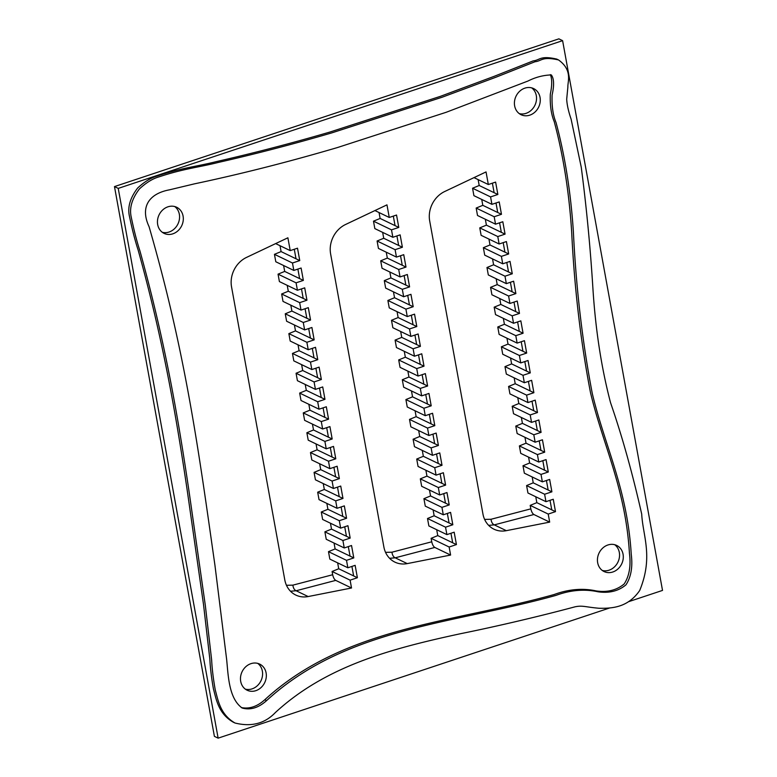 <?xml version="1.0" encoding="UTF-8"?>
<svg xmlns="http://www.w3.org/2000/svg" width="777" height="777" viewBox="0 0 777 777"><rect width="100%" height="100%" fill="white"/><g stroke="black" fill="none" stroke-linecap="round" stroke-linejoin="round"><path stroke-width="1.17" d="M266.589 700.611C258.527 707.837 250.398 710.314 242.201 708.032C228.691 698.581 228.234 675.058 226.661 659.586L214.938 565.267C198.718 451.602 185.985 354.098 149.067 226.661C139.889 207.051 148.97 193.619 169.435 189.841L194.328 183.877C240.637 174.097 288.364 161.985 337.509 147.533L446.212 112.276L527.933 81.051C535.547 77.195 543.346 75.155 551.33 74.932C554.04 78.564 554.302 85.247 552.117 94.969C551.67 106.031 552.981 115.219 556.041 122.552C564.986 155.818 570.755 192.142 573.368 231.517C576.097 288.102 582.41 342.123 592.307 393.58C604.7 445.668 627.398 489.364 631.235 554.176C632.837 566.802 631.089 577.01 625.98 584.819C618.521 591.074 609.197 593.405 598.028 591.792C584.469 588.859 570.435 590.054 555.924 595.396C454.613 623.785 346.319 627.447 266.589 700.611L264.792 699.747C344.522 626.583 452.816 622.921 554.127 594.531C568.638 589.189 582.672 587.995 596.231 590.928C607.4 592.54 616.724 590.209 624.184 583.945C629.292 576.145 631.041 565.938 629.438 553.311C625.602 488.5 602.903 444.803 590.51 392.715C580.642 341.501 574.349 287.723 571.639 231.381C569.026 191.734 563.228 155.167 554.244 121.688C551.184 114.355 549.873 105.167 550.32 94.104C552.156 85.315 552.165 78.827 550.339 74.631M241.317 707.556C249.359 709.178 257.187 706.575 264.792 699.747M275.359 712.548C264.792 723.61 251.33 727.097 234.994 723.008C219.998 714.374 218.055 699.902 215.258 689.937C213.286 678.865 212.082 668.89 211.645 659.994L205.332 605.468L189.015 491.21C177.506 413.626 164.539 339.374 139.899 250.796C136.762 241.191 133.799 229.633 131.031 216.103C129.4 207.43 132.207 198.368 139.442 188.898C146.251 182.614 152.768 178.603 159.013 176.865C184.149 168.522 198.941 167.337 218.133 162.48C255.196 154.069 293.055 144.211 331.73 132.906L442.132 97.232L495.872 77.244L535.003 61.742C541.851 61.072 541.851 56.138 558.546 59.955C572.882 70.221 567.531 81.906 567.88 86.966L566.695 99.174C566.977 104.701 568.443 111.344 571.105 119.124L581.245 167.152C586.48 207.1 590.374 247.717 592.948 289.015C595.6 330.274 601.476 368.191 610.567 402.777C622.008 435.761 632.391 472.863 641.705 514.083C642.87 536.188 653.525 556.74 639.714 590.471C627.554 608.168 611.062 608.362 599.281 608.284C585.207 607.07 582.536 605.186 574.912 606.847C540.802 615.996 497.872 626.165 460.965 633.614C390.977 648.678 325.854 666.015 275.359 712.548M234.994 723.008L233.197 722.144C218.201 713.509 216.259 699.038 213.461 689.073C211.49 678 210.285 668.026 209.839 659.129L203.525 604.603L187.218 490.345C175.699 412.762 162.743 338.5 138.102 249.922C134.965 240.326 132.003 228.759 129.225 215.239C127.603 206.565 130.41 197.504 137.646 188.034C144.454 181.75 150.971 177.739 157.207 176C182.352 167.657 197.144 166.472 216.336 161.616C253.399 153.195 291.258 143.347 329.934 132.041L440.336 96.367L494.075 76.369L533.207 60.878C540.054 60.198 540.054 55.264 556.75 59.091L558.546 59.955M628.68 601.66L662.519 590.413L562.606 40.657L118.23 188.393L218.133 738.15L609.741 607.954M275.641 243.599L290.219 250.612L297.504 248.193L299.757 260.586L292.473 263.005L274.446 254.332L281.089 251.593L296.008 258.78L294.279 249.262M299.757 260.586L296.008 258.78M374.932 210.567L389.258 217.463L396.542 215.035L398.786 227.428L391.501 229.846L373.484 221.173L380.128 218.444L395.046 225.621L393.317 216.113M398.786 227.428L395.046 225.621M473.999 177.622L488.325 184.518L495.609 182.1L497.863 194.483L490.578 196.911L472.562 188.238L479.195 185.499L494.123 192.686L492.395 183.168M497.863 194.483L494.123 192.686M274.446 254.332L275.796 261.762L293.823 270.435L301.107 268.016L303.36 280.4L296.066 282.828L278.049 274.155L284.693 271.416L299.611 278.603L297.882 269.085M303.36 280.4L299.611 278.603M373.484 221.173L374.835 228.603L392.851 237.286L400.136 234.858L402.389 247.251L395.104 249.67L377.088 240.996L383.721 238.267L398.65 245.445L396.921 235.926M402.389 247.251L398.65 245.445M472.562 188.238L473.912 195.668L491.928 204.341L499.213 201.923L501.466 214.306L494.182 216.734L476.165 208.061L482.799 205.322L497.727 212.51L495.998 202.991M501.466 214.306L497.727 212.51M278.049 274.155L279.399 281.585L297.426 290.258L304.71 287.84L306.954 300.223L299.669 302.651L281.653 293.978L288.296 291.239L303.215 298.426L301.486 288.908M306.954 300.223L303.215 298.426M377.088 240.996L378.438 248.426L396.455 257.1L403.739 254.681L405.992 267.074L398.708 269.493L380.691 260.819L387.325 258.081L402.253 265.268L400.524 255.75M405.992 267.074L402.253 265.268M476.165 208.061L477.515 215.491L495.532 224.165L502.816 221.746L505.069 234.13L497.785 236.558L479.768 227.875L486.402 225.145L501.32 232.333L499.592 222.814M505.069 234.13L501.32 232.333M281.653 293.978L283.003 301.408L301.02 310.081L308.314 307.663L310.557 320.046L303.273 322.474L285.256 313.791L291.89 311.062L306.818 318.249L305.089 308.731M310.557 320.046L306.818 318.249M380.691 260.819L382.041 268.25L400.058 276.923L407.342 274.504L409.596 286.888L402.311 289.316L384.294 280.643L390.928 277.904L405.856 285.091L404.127 275.573M409.596 286.888L405.856 285.091M479.768 227.875L481.118 235.314L499.135 243.988L506.419 241.569L508.673 253.953L501.388 256.371L483.362 247.698L490.005 244.969L504.924 252.156L503.195 242.638M508.673 253.953L504.924 252.156M285.256 313.791L286.606 321.231L304.623 329.904L311.907 327.486L314.161 339.87L306.876 342.288L288.859 333.615L295.493 330.885L310.421 338.073L308.692 328.554M314.161 339.87L310.421 338.073M384.294 280.643L385.645 288.073L403.661 296.746L410.946 294.328L413.199 306.711L405.915 309.139L387.888 300.466L394.531 297.727L409.45 304.914L407.721 295.396M413.199 306.711L409.45 304.914M483.362 247.698L484.712 255.138L502.738 263.811L510.023 261.383L512.276 273.776L504.992 276.194L486.965 267.521L493.609 264.792L508.527 271.969L506.798 262.461M512.276 273.776L508.527 271.969M288.859 333.615L290.209 341.054L308.226 349.728L315.511 347.3L317.764 359.693L310.479 362.111L292.463 353.438L299.096 350.709L314.025 357.886L312.296 348.378M317.764 359.693L314.025 357.886M387.888 300.466L389.248 307.896L407.265 316.569L414.549 314.151L416.802 326.534L409.518 328.962L391.491 320.289L398.135 317.55L413.053 324.737L411.324 315.219M416.802 326.534L413.053 324.737M486.965 267.521L488.315 274.961L506.342 283.634L513.626 281.206L515.879 293.599L508.595 296.018L490.569 287.344L497.212 284.615L512.13 291.793L510.402 282.284M515.879 293.599L512.13 291.793M292.463 353.438L293.813 360.878L311.83 369.551L319.114 367.123L321.367 379.516L314.083 381.934L296.066 373.261L302.7 370.532L317.618 377.709L315.889 368.201M321.367 379.516L317.618 377.709M391.491 320.289L392.841 327.719L410.868 336.392L418.152 333.974L420.406 346.357L413.121 348.786L395.095 340.103L401.738 337.373L416.657 344.561L414.928 335.042M420.406 346.357L416.657 344.561M490.569 287.344L491.919 294.774L509.945 303.457L517.229 301.029L519.483 313.422L512.189 315.841L494.172 307.168L500.815 304.438L515.734 311.616L514.005 302.107M519.483 313.422L515.734 311.616M296.066 373.261L297.416 380.691L315.433 389.374L322.717 386.946L324.971 399.339L317.686 401.758L299.66 393.084L306.303 390.355L321.222 397.533L319.493 388.024M324.971 399.339L321.222 397.533M395.095 340.103L396.445 347.542L414.471 356.216L421.756 353.797L424.009 366.181L416.725 368.599L398.698 359.926L405.341 357.197L420.26 364.384L418.531 354.866M424.009 366.181L420.26 364.384M494.172 307.168L495.522 314.598L513.548 323.271L520.833 320.852L523.076 333.246L515.792 335.664L497.775 326.991L504.419 324.262L519.337 331.439L517.608 321.921M523.076 333.246L519.337 331.439M299.66 393.084L301.02 400.514L319.036 409.197L326.321 406.769L328.574 419.162L321.289 421.581L303.263 412.908L309.906 410.178L324.825 417.356L323.096 407.838M328.574 419.162L324.825 417.356M398.698 359.926L400.048 367.366L418.075 376.039L425.359 373.611L427.612 386.004L420.318 388.422L402.301 379.749L408.945 377.02L423.863 384.197L422.134 374.689M427.612 386.004L423.863 384.197M497.775 326.991L499.125 334.421L517.142 343.094L524.436 340.676L526.68 353.069L519.395 355.487L501.379 346.814L508.022 344.075L522.94 351.262L521.212 341.744M526.68 353.069L522.94 351.262M303.263 412.908L304.613 420.338L322.64 429.011L329.924 426.592L332.177 438.986L324.893 441.404L306.866 432.731L313.51 429.992L328.428 437.179L326.699 427.661M332.177 438.986L328.428 437.179M402.301 379.749L403.651 387.189L421.678 395.862L428.962 393.434L431.206 405.827L423.921 408.246L405.905 399.572L412.548 396.843L427.467 404.021L425.738 394.512M431.206 405.827L427.467 404.021M501.379 346.814L502.729 354.244L520.745 362.917L528.03 360.499L530.283 372.882L522.999 375.31L504.982 366.637L511.616 363.898L526.544 371.085L524.815 361.567M530.283 372.882L526.544 371.085M306.866 432.731L308.216 440.161L326.243 448.834L333.527 446.416L335.781 458.799L328.496 461.227L310.47 452.554L317.113 449.815L332.032 457.002L330.303 447.484M335.781 458.799L332.032 457.002M405.905 399.572L407.255 407.002L425.272 415.685L432.566 413.257L434.809 425.65L427.525 428.069L409.508 419.395L416.142 416.666L431.07 423.844L429.341 414.335M434.809 425.65L431.07 423.844M504.982 366.637L506.332 374.067L524.349 382.74L531.633 380.322L533.886 392.706L526.602 395.134L508.585 386.46L515.219 383.721L530.147 390.909L528.418 381.39M533.886 392.706L530.147 390.909M310.47 452.554L311.82 459.984L329.846 468.657L337.131 466.239L339.374 478.622L332.09 481.05L314.073 472.377L320.716 469.638L335.635 476.825L333.906 467.307M339.374 478.622L335.635 476.825M409.508 419.395L410.858 426.826L428.875 435.499L436.159 433.08L438.413 445.474L431.128 447.892L413.111 439.219L419.745 436.489L434.673 443.667L432.944 434.149M438.413 445.474L434.673 443.667M508.585 386.46L509.935 393.89L527.952 402.564L535.236 400.145L537.49 412.529L530.205 414.957L512.189 406.274L518.822 403.545L533.75 410.732L532.012 401.214M537.49 412.529L533.75 410.732M314.073 472.377L315.423 479.807L333.44 488.48L340.734 486.062L342.978 498.446L335.693 500.874L317.676 492.2L324.32 489.461L339.238 496.649L337.509 487.13M342.978 498.446L339.238 496.649M413.111 439.219L414.462 446.649L432.478 455.322L439.763 452.904L442.016 465.297L434.731 467.715L416.715 459.042L423.348 456.303L438.277 463.49L436.548 453.972M442.016 465.297L438.277 463.49M512.189 406.274L513.539 413.714L531.555 422.387L538.84 419.968L541.093 432.352L533.809 434.78L515.782 426.097L522.426 423.368L537.344 430.555L535.615 421.037M541.093 432.352L537.344 430.555M317.676 492.2L319.026 499.63L337.043 508.304L344.328 505.885L346.581 518.269L339.296 520.697L321.28 512.014L327.913 509.285L342.842 516.472L341.113 506.954M346.581 518.269L342.842 516.472M416.715 459.042L418.065 466.472L436.082 475.145L443.366 472.727L445.619 485.11L438.335 487.538L420.318 478.865L426.952 476.126L441.87 483.313L440.141 473.795M445.619 485.11L441.87 483.313M515.782 426.097L517.142 433.537L535.159 442.21L542.443 439.792L544.696 452.175L537.412 454.594L519.386 445.92L526.029 443.191L540.947 450.378L539.219 440.86M544.696 452.175L540.947 450.378M321.28 512.014L322.63 519.454L340.647 528.127L347.931 525.708L350.184 538.092L342.9 540.51L324.883 531.837L331.517 529.108L346.445 536.295L344.716 526.777M350.184 538.092L346.445 536.295M420.318 478.865L421.668 486.295L439.685 494.968L446.969 492.55L449.223 504.933L441.938 507.362L423.912 498.688L430.555 495.949L445.474 503.137L443.745 493.618M449.223 504.933L445.474 503.137M519.386 445.92L520.736 453.36L538.762 462.033L546.046 459.605L548.3 471.998L541.015 474.417L522.989 465.744L529.632 463.014L544.551 470.192L542.822 460.683M548.3 471.998L544.551 470.192M324.883 531.837L326.233 539.277L344.25 547.95L351.534 545.522L353.788 557.915L346.503 560.334L328.486 551.66L335.12 548.931L350.048 556.109L348.31 546.6M353.788 557.915L350.048 556.109M423.912 498.688L425.272 506.118L443.288 514.792L450.573 512.373L452.826 524.757L445.542 527.185L427.515 518.502L434.158 515.773L449.077 522.96L447.348 513.442M452.826 524.757L449.077 522.96M522.989 465.744L524.339 473.183L542.365 481.857L549.65 479.428L551.903 491.822L544.619 494.24L526.592 485.567L533.236 482.838L548.154 490.015L546.425 480.507M551.903 491.822L548.154 490.015M280.021 245.707L281.089 251.593M283.615 265.53L284.693 271.416M287.218 285.353L288.296 291.239M290.821 305.167L291.89 311.062M294.425 324.99L295.493 330.885M298.028 344.813L299.096 350.709M301.631 364.636L302.7 370.532M305.235 384.46L306.303 390.355M308.838 404.283L309.906 410.178M312.441 424.106L313.51 429.992M316.045 443.929L317.113 449.815M319.638 463.752L320.716 469.638M323.242 483.576L324.32 489.461M326.845 503.389L327.913 509.285M330.448 523.212L331.517 529.108M334.052 543.036L335.12 548.931M337.655 562.859L338.723 568.754L353.642 575.932L351.913 566.423M286.47 585.285L292.871 585.149C293.259 588.063 294.347 589.928 296.134 590.753L290.511 591.239M328.486 551.66L329.837 559.1L347.853 567.773L355.138 565.345L357.391 577.738L350.106 580.157L332.08 571.483L332.673 574.737C333.314 577.573 334.343 579.457 335.742 580.39L296.134 590.753L308.168 596.551A24.932 21.591 -64.3 0 1 295.833 595.075A24.932 21.591 -64.3 0 1 284.79 579.875L231.536 286.839A24.932 21.591 -64.3 0 1 246.542 257.401L287.888 237.791L290.219 250.612M332.08 571.483L338.723 568.754M346.503 560.334L347.853 567.773M342.9 540.51L344.25 547.95M339.296 520.697L340.647 528.127M335.693 500.874L337.043 508.304M332.09 481.05L333.44 488.48M328.496 461.227L329.846 468.657M324.893 441.404L326.243 448.834M321.289 421.581L322.64 429.011M317.686 401.758L319.036 409.197M314.083 381.934L315.433 389.374M310.479 362.111L311.83 369.551M306.876 342.288L308.226 349.728M303.273 322.474L304.623 329.904M299.669 302.651L301.02 310.081M296.066 282.828L297.426 290.258M379.05 212.548L380.128 218.444M382.653 232.372L383.721 238.267M386.256 252.195L387.325 258.081M389.86 272.018L390.928 277.904M393.463 291.841L394.531 297.727M397.066 311.664L398.135 317.55M400.67 331.478L401.738 337.373M404.273 351.301L405.341 357.197M407.867 371.124L408.945 377.02M411.47 390.948L412.548 396.843M415.073 410.771L416.142 416.666M418.677 430.594L419.745 436.489M422.28 450.417L423.348 456.303M425.883 470.24L426.952 476.126M429.487 490.064L430.555 495.949M433.09 509.887L434.158 515.773M436.693 529.7L437.762 535.596L452.68 542.783L450.951 533.265M385.538 552.34L391.948 552.204C392.336 555.118 393.424 556.992 395.211 557.808L389.588 558.304M427.515 518.502L428.865 525.942L446.892 534.615L454.176 532.196L456.429 544.58L449.145 547.008L431.118 538.325L431.75 541.792C432.391 544.638 433.411 546.522 434.819 547.455L395.211 557.808L407.245 563.607A24.932 21.591 -64.3 0 1 394.91 562.13A24.932 21.591 -64.3 0 1 383.867 546.93L330.613 253.904A24.932 21.591 -64.3 0 1 345.619 224.466L386.965 204.856L389.258 217.463M431.118 538.325L437.762 535.596M445.542 527.185L446.892 534.615M441.938 507.362L443.288 514.792M438.335 487.538L439.685 494.968M434.731 467.715L436.082 475.145M431.128 447.892L432.478 455.322M427.525 428.069L428.875 435.499M423.921 408.246L425.272 415.685M420.318 388.422L421.678 395.862M416.725 368.599L418.075 376.039M413.121 348.786L414.471 356.216M409.518 328.962L410.868 336.392M405.915 309.139L407.265 316.569M402.311 289.316L403.661 296.746M398.708 269.493L400.058 276.923M395.104 249.67L396.455 257.1M167.929 206.818A14.491 12.549 -64.3 0 1 176.67 207.265A14.491 12.549 -64.3 0 1 181.692 225.767A14.491 12.549 -64.3 0 1 164.093 233.382A14.491 12.549 -64.3 0 1 157.605 219.668A14.491 12.549 -64.3 0 1 167.929 206.818M250.952 663.655A14.491 12.549 -64.3 0 1 259.693 664.102A14.491 12.549 -64.3 0 1 264.714 682.604A14.491 12.549 -64.3 0 1 247.115 690.219A14.491 12.549 -64.3 0 1 240.627 676.514A14.491 12.549 -64.3 0 1 250.952 663.655M524.893 88.141A14.491 12.549 -64.3 0 1 533.634 88.588A14.491 12.549 -64.3 0 1 538.655 107.09A14.491 12.549 -64.3 0 1 521.056 114.705A14.491 12.549 -64.3 0 1 514.568 100.991A14.491 12.549 -64.3 0 1 524.893 88.141M607.915 544.978A14.491 12.549 -64.3 0 1 616.647 545.425A14.491 12.549 -64.3 0 1 621.678 563.927A14.491 12.549 -64.3 0 1 604.079 571.542A14.491 12.549 -64.3 0 1 597.591 557.837A14.491 12.549 -64.3 0 1 607.915 544.978M490.578 196.911L491.928 204.341M494.182 216.734L495.532 224.165M497.785 236.558L499.135 243.988M501.388 256.371L502.738 263.811M504.992 276.194L506.342 283.634M508.595 296.018L509.945 303.457M512.189 315.841L513.548 323.271M515.792 335.664L517.142 343.094M519.395 355.487L520.745 362.917M522.999 375.31L524.349 382.74M526.602 395.134L527.952 402.564M530.205 414.957L531.555 422.387M533.809 434.78L535.159 442.21M537.412 454.594L538.762 462.033M541.015 474.417L542.365 481.857M544.619 494.24L545.969 501.68L553.253 499.252L555.497 511.645L548.212 514.063L549.679 522.115L506.322 530.672A24.932 21.591 -64.3 0 1 493.978 529.195A24.932 21.591 -64.3 0 1 482.944 513.995L429.691 220.959A24.932 21.591 -64.3 0 1 444.687 191.521L486.043 171.921L488.325 184.518M391.501 229.846L392.851 237.286M449.145 547.008L450.602 555.05L407.245 563.607M292.473 263.005L293.823 270.435M350.106 580.157L351.525 587.995L308.168 596.551M526.592 485.567L527.942 492.997L545.969 501.68M478.127 179.613L479.195 185.499M481.73 199.436L482.799 205.322M485.334 219.25L486.402 225.145M488.937 239.073L490.005 244.969M492.54 258.896L493.609 264.792M496.144 278.72L497.212 284.615M499.737 298.543L500.815 304.438M503.341 318.366L504.419 324.262M506.944 338.189L508.022 344.075M510.547 358.012L511.616 363.898M514.151 377.836L515.219 383.721M517.754 397.659L518.822 403.545M521.357 417.472L522.426 423.368M524.961 437.296L526.029 443.191M528.564 457.119L529.632 463.014M532.167 476.942L533.236 482.838M535.761 496.765L536.839 502.661L551.757 509.838L550.029 500.32M357.391 577.738L353.642 575.932M351.525 587.995L335.742 580.39M456.429 544.58L452.68 542.783M450.602 555.05L434.819 547.455M548.212 514.063L530.196 505.39L536.839 502.661M555.497 511.645L551.757 509.838M530.196 505.39L530.827 508.857C531.468 511.693 532.488 513.578 533.896 514.52L494.289 524.873L488.655 525.369M549.679 522.115L533.896 514.52M484.615 519.405L491.025 519.269C491.414 522.183 492.501 524.057 494.289 524.873L506.322 530.672M602.292 570.464A14.491 12.549 115.7 0 0 617.929 562.121A14.491 12.549 115.7 0 0 614.694 544.706M519.269 113.617A14.491 12.549 115.7 0 0 534.906 105.284A14.491 12.549 115.7 0 0 531.672 87.859M245.328 689.141A14.491 12.549 115.7 0 0 260.965 680.798A14.491 12.549 115.7 0 0 257.731 663.383M162.306 232.294A14.491 12.549 115.7 0 0 177.943 223.961A14.491 12.549 115.7 0 0 174.708 206.536M218.133 738.15L214.394 736.343L114.481 186.587L558.867 38.85L562.606 40.657M118.23 188.393L114.481 186.587M292.871 585.149L332.673 574.737M391.948 552.204L431.75 541.792M491.025 519.269L530.827 508.857"/></g></svg>
